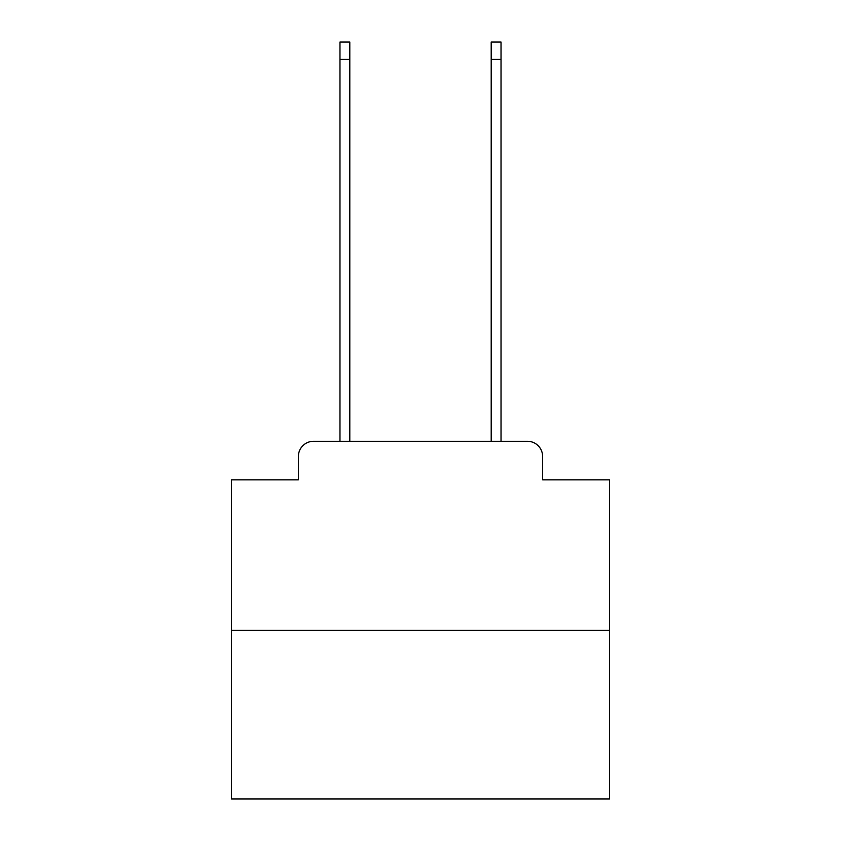 <?xml version="1.0" encoding="UTF-8"?>
<svg xmlns="http://www.w3.org/2000/svg" width="841" height="841" viewBox="0 0 841 841"><rect width="100%" height="100%" fill="white"/><g stroke="black" fill="none" stroke-linecap="round" stroke-linejoin="round"><path stroke-width="1.26" d="M298.387 456.421L298.387 479.854L298.387 456.421A15.127 15.127 0 0 1 313.504 441.294L339.974 441.294L339.974 42.05L349.803 42.05L349.803 441.294L361.525 441.294M609.536 630.33L231.464 630.33L231.464 798.95L609.536 798.95L609.536 479.854L542.613 479.854L542.613 456.421A15.127 15.127 0 0 0 527.496 441.294L313.504 441.294M231.464 630.33L231.464 479.854L298.387 479.854M479.475 441.294L491.197 441.294L491.197 42.05L501.026 42.05L501.026 441.294L527.496 441.294M542.613 479.854L542.613 456.421M339.974 59.438L349.803 59.438M501.026 59.438L491.197 59.438"/></g></svg>
